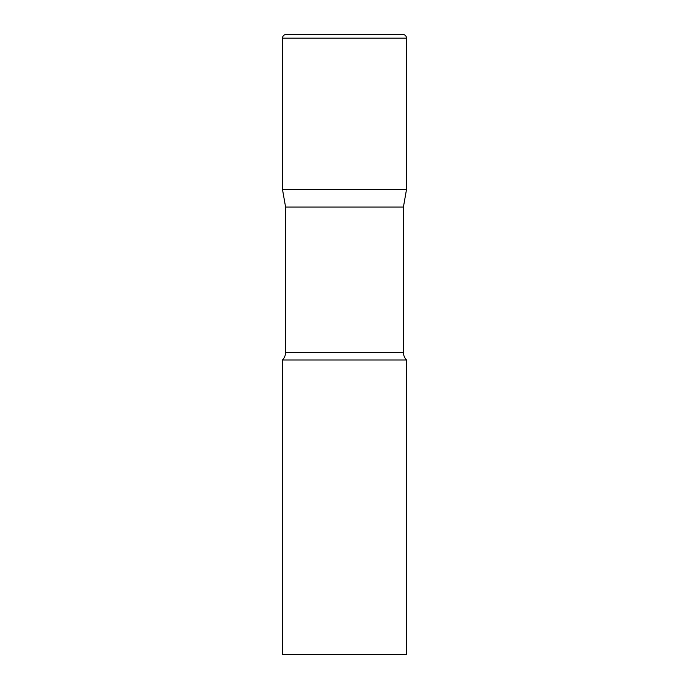 <?xml version="1.0" encoding="UTF-8"?>
<svg xmlns="http://www.w3.org/2000/svg" width="689" height="689" viewBox="0 0 689 689"><rect width="100%" height="100%" fill="white"/><g stroke="black" fill="none" stroke-linecap="round" stroke-linejoin="round"><path stroke-width="1.03" d="M403.409 207.062L403.409 352.286L285.591 352.286L285.591 207.062L403.409 207.062L406.51 189.475L282.49 189.475L406.51 189.475L406.51 38.171A3.721 3.721 0 0 0 402.789 34.45L286.211 34.45A3.721 3.721 0 0 0 282.49 38.171L406.51 38.171M285.591 207.062L282.49 189.475L282.49 38.171M344.5 360.002L282.49 360.002L282.49 654.55L406.51 654.55L406.51 360.002L344.5 360.002M285.591 352.286C285.547 355.257 284.514 357.832 282.49 360.002M403.409 352.286C403.453 355.257 404.486 357.832 406.51 360.002"/></g></svg>
